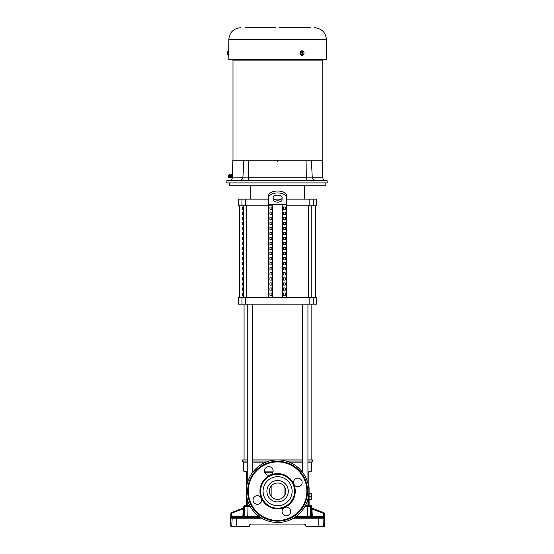 <?xml version="1.0" encoding="UTF-8"?>
<svg xmlns="http://www.w3.org/2000/svg" width="554" height="554" viewBox="0 0 554 554"><rect width="100%" height="100%" fill="white"/><g stroke="black" fill="none" stroke-linecap="round" stroke-linejoin="round"><path stroke-width="0.83" d="M307.934 462.161L311.563 462.161L311.563 471.101L307.934 472.216M308.682 487.638L309.104 487.638L309.104 505.518L307.934 505.518L307.934 498.87M308.564 505.518L308.564 495.685M247.257 472.216L243.628 471.101L247.257 471.101M302.567 462.161L289.209 462.161M311.563 471.101L307.934 471.101M302.567 471.101L301.563 471.101M247.257 462.161L243.628 462.161L242.507 461.046L247.257 461.046M311.563 462.161L312.685 461.046L307.934 461.046M312.685 461.046L312.685 459.924L307.934 459.924M302.567 459.924L252.624 459.924M302.567 461.046L285.885 461.046M272.963 472.216L264.701 472.216M247.257 505.518L244.446 505.518L249.771 505.518L247.257 505.518L247.257 498.87M273.143 471.101L264.521 471.101M253.628 471.101L252.624 471.101M309.104 496.578L311.473 496.578L311.473 499.479L309.104 499.479M309.104 493.669L311.473 493.669L311.473 496.578M265.982 462.161L252.624 462.161M269.306 461.046L252.624 461.046M247.257 459.924L242.507 459.924L242.507 461.046M284.036 486.087L284.036 496.342M271.155 486.087L271.155 496.342M315.586 297.484L315.586 205.853M238.483 297.484L316.708 297.484L316.708 304.188L238.483 304.188L238.483 297.484M241.939 199.149L238.483 199.149L238.483 205.853L241.939 205.853L241.939 199.149L268.655 199.149M277.596 192.951A8.94 4.467 180 0 0 268.655 197.425L268.655 195.486A8.94 4.467 0 0 1 277.596 191.019A8.94 4.467 0 0 1 286.536 195.486L286.536 197.425A8.94 4.467 180 0 0 277.596 192.951M250.775 199.149L250.775 185.742M304.416 199.149L304.416 185.742M282.069 199.89A4.467 2.237 0 0 1 277.596 202.127A4.467 2.237 0 0 1 273.129 199.89L273.129 197.425A4.467 2.237 0 0 1 277.596 195.188A4.467 2.237 0 0 1 282.069 197.425L282.069 199.89M273.129 197.951A4.467 2.237 180 0 0 277.596 200.188A4.467 2.237 180 0 0 282.069 197.951M268.655 297.484L268.655 205.853L272.526 205.853L272.526 297.484M271.882 293.011L271.882 295.247L269.95 295.247L269.95 293.011L271.882 293.011L269.95 293.011M271.882 295.247L269.95 295.247M271.882 287.955L271.882 290.192L269.95 290.192L269.95 287.955L271.882 287.955L269.95 287.955M271.882 290.192L269.95 290.192M271.882 282.9L271.882 285.13L269.95 285.13L269.95 282.9L271.882 282.9L269.95 282.9M271.882 285.13L269.95 285.13M271.882 277.838L271.882 280.075L269.95 280.075L269.95 277.838L271.882 277.838L269.95 277.838M271.882 280.075L269.95 280.075M271.882 272.783L271.882 275.019L269.95 275.019L269.95 272.783L271.882 272.783L269.95 272.783M271.882 275.019L269.95 275.019M271.882 267.727L271.882 269.957L269.95 269.957L269.95 267.727L271.882 267.727L269.95 267.727M271.882 269.957L269.95 269.957M271.882 262.665L271.882 264.902L269.95 264.902L269.95 262.665L271.882 262.665L269.95 262.665M271.882 264.902L269.95 264.902M271.882 257.61L271.882 259.847L269.95 259.847L269.95 257.61L271.882 257.61L269.95 257.61M271.882 259.847L269.95 259.847M271.882 252.555L271.882 254.785L269.95 254.785L269.95 252.555L271.882 252.555L269.95 252.555M271.882 254.785L269.95 254.785M271.882 247.493L271.882 249.729L269.95 249.729L269.95 247.493L271.882 247.493L269.95 247.493M271.882 249.729L269.95 249.729M271.882 242.437L271.882 244.674L269.95 244.674L269.95 242.437L271.882 242.437L269.95 242.437M271.882 244.674L269.95 244.674M271.882 237.375L271.882 239.612L269.95 239.612L269.95 237.375L271.882 237.375L269.95 237.375M271.882 239.612L269.95 239.612M271.882 232.32L271.882 234.557L269.95 234.557L269.95 232.32L271.882 232.32L269.95 232.32M271.882 234.557L269.95 234.557M271.882 227.265L271.882 229.494L269.95 229.494L269.95 227.265L271.882 227.265L269.95 227.265M271.882 229.494L269.95 229.494M271.882 222.202L271.882 224.439L269.95 224.439L269.95 222.202L271.882 222.202L269.95 222.202M271.882 224.439L269.95 224.439M271.882 217.147L271.882 219.384L269.95 219.384L269.95 217.147L271.882 217.147L269.95 217.147M271.882 219.384L269.95 219.384M271.882 212.092L271.882 214.322L269.95 214.322L269.95 212.092L271.882 212.092L269.95 212.092M271.882 214.322L269.95 214.322M271.882 207.03L271.882 209.267L269.95 209.267L269.95 207.03L271.882 207.03L269.95 207.03M271.882 209.267L269.95 209.267M272.526 205.853L241.939 205.853M313.252 205.853L313.252 199.149L316.708 199.149L316.708 205.853L286.536 205.853L286.536 297.484M282.665 205.853L282.665 297.484M283.309 295.247L285.248 295.247L285.248 293.011L283.309 293.011L283.309 295.247L285.248 295.247M283.309 290.192L285.248 290.192L285.248 287.955L283.309 287.955L283.309 290.192L285.248 290.192M283.309 285.13L285.248 285.13L285.248 282.9L283.309 282.9L283.309 285.13L285.248 285.13M283.309 280.075L285.248 280.075L285.248 277.838L283.309 277.838L283.309 280.075L285.248 280.075M283.309 275.019L285.248 275.019L285.248 272.783L283.309 272.783L283.309 275.019L285.248 275.019M283.309 269.957L285.248 269.957L285.248 267.727L283.309 267.727L283.309 269.957L285.248 269.957M283.309 264.902L285.248 264.902L285.248 262.665L283.309 262.665L283.309 264.902L285.248 264.902M283.309 259.847L285.248 259.847L285.248 257.61L283.309 257.61L283.309 259.847L285.248 259.847M283.309 254.785L285.248 254.785L285.248 252.555L283.309 252.555L283.309 254.785L285.248 254.785M283.309 249.729L285.248 249.729L285.248 247.493L283.309 247.493L283.309 249.729L285.248 249.729M283.309 244.674L285.248 244.674L285.248 242.437L283.309 242.437L283.309 244.674L285.248 244.674M283.309 239.612L285.248 239.612L285.248 237.375L283.309 237.375L283.309 239.612L285.248 239.612M283.309 234.557L285.248 234.557L285.248 232.32L283.309 232.32L283.309 234.557L285.248 234.557M283.309 229.494L285.248 229.494L285.248 227.265L283.309 227.265L283.309 229.494L285.248 229.494M283.309 224.439L285.248 224.439L285.248 222.202L283.309 222.202L283.309 224.439L285.248 224.439M283.309 219.384L285.248 219.384L285.248 217.147L283.309 217.147L283.309 219.384L285.248 219.384M283.309 214.322L285.248 214.322L285.248 212.092L283.309 212.092L283.309 214.322L285.248 214.322M283.309 209.267L285.248 209.267L285.248 207.03L283.309 207.03L283.309 209.267L285.248 209.267M313.252 199.149L286.536 199.149M281.37 199.149L273.821 199.149M268.655 205.853L268.655 197.425M286.536 205.853L286.536 197.425M283.309 293.011L285.248 293.011M283.309 287.955L285.248 287.955M283.309 282.9L285.248 282.9M283.309 277.838L285.248 277.838M283.309 272.783L285.248 272.783M283.309 267.727L285.248 267.727M283.309 262.665L285.248 262.665M283.309 257.61L285.248 257.61M283.309 252.555L285.248 252.555M283.309 247.493L285.248 247.493M283.309 242.437L285.248 242.437M283.309 237.375L285.248 237.375M283.309 232.32L285.248 232.32M283.309 227.265L285.248 227.265M283.309 222.202L285.248 222.202M283.309 217.147L285.248 217.147M283.309 212.092L285.248 212.092M283.309 207.03L285.248 207.03M242.444 295.247L242.444 293.011L243.213 293.011L243.213 295.247L242.444 295.247M243.213 287.955L243.213 290.192L242.444 290.192L242.444 287.955L243.213 287.955M243.213 282.9L243.213 285.13L242.444 285.13L242.444 282.9L243.213 282.9M243.213 277.838L243.213 280.075L242.444 280.075L242.444 277.838L243.213 277.838M243.213 272.783L243.213 275.019L242.444 275.019L242.444 272.783L243.213 272.783M243.213 267.727L243.213 269.957L242.444 269.957L242.444 267.727L243.213 267.727M243.213 262.665L243.213 264.902L242.444 264.902L242.444 262.665L243.213 262.665M243.213 257.61L243.213 259.847L242.444 259.847L242.444 257.61L243.213 257.61M243.213 252.555L243.213 254.785L242.444 254.785L242.444 252.555L243.213 252.555M243.213 247.493L243.213 249.729L242.444 249.729L242.444 247.493L243.213 247.493M243.213 242.437L243.213 244.674L242.444 244.674L242.444 242.437L243.213 242.437M243.213 237.375L243.213 239.612L242.444 239.612L242.444 237.375L243.213 237.375M243.213 232.32L243.213 234.557L242.444 234.557L242.444 232.32L243.213 232.32M243.213 227.265L243.213 229.494L242.444 229.494L242.444 227.265L243.213 227.265M243.213 222.202L243.213 224.439L242.444 224.439L242.444 222.202L243.213 222.202M243.213 217.147L243.213 219.384L242.444 219.384L242.444 217.147L243.213 217.147M243.213 212.092L243.213 214.322L242.444 214.322L242.444 212.092L243.213 212.092M243.213 207.03L243.213 209.267L242.444 209.267L242.444 207.03L243.213 207.03M244.072 459.924L244.072 304.188M311.119 459.924L311.119 304.188M252.624 304.188L252.624 472.361M247.257 304.188L247.257 483.559M307.934 304.188L307.934 483.559M302.567 304.188L302.567 472.361M307.179 505.518L310.746 505.518A0.893 0.893 0 0 1 311.639 506.363L307.338 506.363L307.179 505.518L305.42 505.518L307.934 505.518M277.9 160.196L277.852 161.671L277.339 161.671L277.291 160.196L311.355 160.196L312.283 177.758L322.823 177.758C323.024 179.441 323.972 180.362 325.662 180.521M233.165 59.465L232.999 60.144L247.963 60.144M232.451 174.628L232.832 160.196L243.836 160.196L242.901 177.827L248.58 177.827L248.199 160.196L277.291 160.196M248.58 177.758L306.611 177.758L306.992 160.196M247.853 60.144L247.873 59.465L247.991 60.144L296.286 60.144L296.3 59.465M232.375 176.061L231.697 176.061L231.697 174.572L232.368 174.489L232.41 177.232M231.724 174.455L232.375 174.427L231.157 174.773L231.503 177.979M247.493 180.521C248.137 180.396 248.497 179.496 248.58 177.827L248.497 178.81M312.504 178.776A2.839 2.839 0 0 0 312.518 178.81L312.283 177.758M232.368 176.241L231.697 176.352L232.375 176.352M232.389 177.599L231.697 177.834L231.724 176.172L232.368 176.172M228.857 53.149C228.795 56.183 228.802 56.183 228.864 53.149C228.802 50.116 228.795 50.116 228.857 53.149M326.389 39.597L326.382 40.22L326.389 39.597L228.802 39.597L228.719 50.802L228.802 59.465L326.389 59.465L326.389 43.337M327.255 182.903L226.745 182.903L226.953 180.521L327.047 180.521L327.255 182.903L327.047 180.521M275.726 27.7L245.069 27.7M249.501 27.7L252.395 27.7M269.763 27.7L271.294 27.7M303.959 53.828A2.348 2.036 -90 0 1 299.977 53.149A2.348 2.036 -90 0 1 303.959 52.471M302.013 55.497L299.908 53.149L302.013 50.802M229.356 182.903L229.356 185.742L325.835 185.742L325.835 182.903M303.994 27.7L305.697 27.7M256.647 27.7L257.499 27.7M228.705 175.085L228.705 177.322L228.456 175.459L229.688 174.69L229.688 177.723L230.305 177.522L230.305 174.884L231.157 174.773M228.705 177.322L229.688 177.723M322.193 160.196L322.193 60.144L322.193 160.196M243.836 160.196L248.199 160.196M296.286 60.144L322.248 60.144L322.213 59.465M232.812 59.465L232.825 60.144L232.957 59.465M310.933 60.144L310.905 59.465L311.029 60.144M307.2 60.144L307.179 59.465L307.338 60.144M303.322 59.465L303.37 60.144M303.128 60.144L303.059 59.465M296.778 59.465L296.674 60.144M244.169 60.144L244.196 59.465L244.259 60.144M311.355 160.196L322.359 160.196L322.823 177.758M240.124 180.521L242.673 178.81L242.901 177.827L242.673 178.81M232.375 177.834L242.908 177.758M306.611 177.758L306.611 177.827C306.694 179.496 307.054 180.396 307.699 180.521M231.697 177.834L232.361 177.979L231.697 177.979M306.611 177.827L312.29 177.827L312.518 178.81L315.067 180.521M326.382 42.603C326.389 43.627 326.389 43.627 326.382 42.603L326.382 40.22M231.157 177.633L230.305 177.522M310.295 27.7L279.126 27.7M284.41 27.7L285.94 27.7M263.462 27.7L262.949 27.7M302.969 27.7L298.544 27.7M279.978 27.7L283.897 27.7M304.333 27.7L303.308 27.7M309.61 27.7L305.863 27.7M310.635 27.7L309.783 27.7M302.29 55.192L303.01 54.853A2.209 0.956 -123.7 0 0 303.017 54.825A1.773 1.53 -90 0 1 301.75 54.687L302.013 55.192L300.483 54.174L300.483 52.124L302.013 51.106L303.821 52.124A1.364 0.679 -90 0 1 303.883 52.249A2.237 2.237 0 0 0 303.8 52.09M230.305 174.884L229.688 174.69M227.708 51.474L227.708 51.619A1.364 0.679 -0 0 1 228.172 51.106L228.719 51.106M228.719 55.192L228.172 55.192A1.364 0.679 0 0 1 227.749 54.853L228.615 54.853L227.749 54.514A1.364 0.679 0 0 1 228.172 54.174L228.719 54.174M228.172 54.174A1.364 1.364 0 0 1 228.172 52.124L228.719 52.124M227.749 54.853A2.209 1.911 180 0 1 227.708 54.825L227.708 51.619A1.364 0.679 -0 0 0 228.172 52.124M300.483 52.124L302.29 51.106M300.753 52.124A1.364 0.679 90 0 1 300.981 53.149A1.364 0.679 90 0 1 300.753 54.174L300.483 54.174M303.017 54.825L301.508 51.813A1.773 1.53 -90 0 0 301.75 54.687L300.753 54.174M302.913 54.624L303.821 54.174A1.364 0.679 -90 0 0 303.883 54.05A1.364 0.679 -90 0 0 304.049 53.149A1.364 0.679 -90 0 0 303.883 52.249M227.708 54.825L227.708 54.922A2.237 2.237 0 0 0 228.172 55.192M301.985 51.446A2.209 0.956 56.3 0 1 302.02 51.474A1.773 1.53 -90 0 1 303.53 54.486A2.209 0.956 56.3 0 1 303.516 54.514L302.02 51.474M303.086 54.514L301.556 51.446M294.776 517.36L323.155 517.36L323.28 516.466L324.048 516.418L324.042 518.205L323.875 513.205L324.298 513.364L323.875 513.205A0.893 0.893 -69.1 0 0 323.307 512.415L312.269 508.205A0.893 0.893 0 0 1 311.694 507.416L311.168 507.215L311.147 508.814M324.332 525.483L324.36 524.063L324.859 524.063L324.298 513.364A0.893 0.893 0 0 0 323.723 512.575M261.779 518.205L232.168 518.205L231.745 526.3L230.817 526.3L230.831 524.063L230.332 524.063L230.893 513.364L231.316 513.205L230.893 513.364A0.893 0.893 0 0 1 231.468 512.575L231.884 512.415L231.468 512.575M250.221 506.363L244.91 506.363L244.376 516.515L243.635 516.515L244.023 507.215L243.497 507.416L244.023 507.215A0.893 0.893 -110.9 0 1 243.448 508.004L231.884 512.415L243.483 508.004M245.796 505.518A0.893 0.886 -90 0 0 244.91 506.363L243.552 506.363L243.497 507.416A0.893 0.893 0 0 1 242.929 508.205L243.448 508.004L243.261 508.981L243.448 508.004M324.346 525.85L324.374 526.3L324.346 525.85M321.195 517.36L307.581 517.36L307.428 516.515L311.556 516.515L311.161 509.029L311.93 508.981L312.324 516.466L323.28 516.466L323.155 517.36L321.195 517.36L323.183 517.353M243.49 517.36A0.893 0.886 -90 0 0 244.376 516.515L247.763 516.515L247.61 517.36L232.043 517.36L260.415 517.36M231.129 516.702L231.15 518.205A0.893 0.893 90 0 1 232.043 517.36L236.53 517.36L236.35 526.3L249.245 526.3L249.279 525.85M231.745 526.3L236.35 526.3M249.293 525.711L251.073 524.063L249.854 524.548M230.831 524.063L230.817 526.3M251.073 524.063L304.118 524.063L305.947 526.3L324.374 526.3M233.996 517.36L232.043 517.36L231.911 516.466L231.143 516.418L231.316 513.205A0.893 0.893 69.1 0 1 231.884 512.415L231.911 516.466L242.867 516.466L243.261 508.981L231.316 513.205M312.449 517.36L312.324 516.466L311.556 516.515A0.893 0.893 -90 0 0 312.449 517.36L314.45 517.36M244.065 507.554L244.072 507.942M304.118 524.063L305.905 525.711L305.323 524.534M311.743 508.004L323.307 512.415L323.107 513.253L311.93 508.981L311.743 508.004A0.893 0.893 110.9 0 1 311.168 507.215M244.03 509.029L243.261 508.981M323.155 517.36A0.893 0.893 90 0 1 324.042 518.205L323.024 518.205L323.446 526.3M271.044 474.674L270.02 475.117M272.845 472.555A4.314 4.314 0 0 1 267.243 474.979A4.314 4.314 0 0 1 264.819 469.383A4.314 4.314 0 0 1 270.421 466.96A4.314 4.314 0 0 1 272.845 472.555M261.363 501.564A4.314 4.314 0 0 1 255.768 503.988A4.314 4.314 0 0 1 253.344 498.392A4.314 4.314 0 0 1 258.94 495.969A4.314 4.314 0 0 1 261.363 501.564M290.372 513.039A4.314 4.314 0 0 1 284.777 515.462A4.314 4.314 0 0 1 282.353 509.867A4.314 4.314 0 0 1 287.948 507.443A4.314 4.314 0 0 1 290.372 513.039M293.689 483.635L294.036 484.494M301.847 484.037A4.314 4.314 0 0 1 296.252 486.46A4.314 4.314 0 0 1 293.828 480.865A4.314 4.314 0 0 1 299.423 478.441A4.314 4.314 0 0 1 301.847 484.037M306.687 502.727A31.287 31.287 0 0 0 289.105 462.119A31.287 31.287 0 0 0 248.504 479.702A31.287 31.287 0 0 0 266.086 520.303A31.287 31.287 0 0 0 306.687 502.727M269.937 488.185A8.234 8.234 0 0 0 274.569 498.87A8.234 8.234 0 0 0 285.255 494.244A8.234 8.234 0 0 0 280.629 483.559A8.234 8.234 0 0 0 269.937 488.185M293.391 497.464A16.987 16.987 0 0 0 283.842 475.422A16.987 16.987 0 0 0 261.8 484.965A16.987 16.987 0 0 0 271.349 507.007A16.987 16.987 0 0 0 293.391 497.464A16.987 16.987 0 0 0 283.842 475.422A16.987 16.987 0 0 0 261.8 484.965A16.987 16.987 0 0 0 271.349 507.007A16.987 16.987 0 0 0 293.391 497.464M249.75 480.193A29.944 29.944 0 0 0 266.578 519.056A29.944 29.944 0 0 0 305.441 502.229A29.944 29.944 0 0 0 288.613 463.366A29.944 29.944 0 0 0 249.75 480.193M284.154 507.748L285.172 507.312M261.059 497.769L261.502 498.787M311.805 205.853L311.805 297.484M308.488 297.484L308.488 205.853M241.939 297.484L241.939 304.188M313.252 297.484L313.252 304.188M309.831 297.484L309.831 304.188M245.36 297.484L245.36 304.188M245.36 205.853L245.36 199.149M309.831 205.853L309.831 199.149M286.536 204.655L268.655 204.655M243.393 297.484L243.393 205.853M246.703 297.484L246.703 205.853M312.082 173.908L312.221 177.827M232.368 177.952L231.724 177.952M231.724 177.917L232.368 177.917M233.054 517.36A0.893 0.886 90 0 0 232.168 518.205L231.15 518.205M231.24 514.631L231.219 514.991M322.137 517.36A0.893 0.886 90 0 1 323.024 518.205L318.785 518.205L318.848 526.3M318.668 517.36L318.785 518.205L293.412 518.205M248.012 505.518L247.763 516.515L259.189 516.515M296.002 516.515L307.428 516.515L307.338 506.363L304.97 506.363M309.395 505.518A0.893 0.886 90 0 1 310.282 506.363L310.815 516.515A0.893 0.886 -90 0 0 311.701 517.36M323.28 516.466L323.107 513.253L323.875 513.205M243.635 516.515L242.867 516.466L242.742 517.36A0.893 0.893 -90 0 0 243.635 516.515M287.54 495.144A10.692 10.692 0 0 0 281.529 481.267A10.692 10.692 0 0 0 267.651 487.278A10.692 10.692 0 0 0 273.662 501.155A10.692 10.692 0 0 0 287.54 495.144M291.106 496.557A14.529 14.529 0 0 0 282.942 477.707A14.529 14.529 0 0 0 264.092 485.872A14.529 14.529 0 0 0 272.249 504.722A14.529 14.529 0 0 0 291.106 496.557M261.176 484.715A17.652 17.652 0 0 0 271.1 507.63A17.652 17.652 0 0 0 294.015 497.707A17.652 17.652 0 0 0 284.091 474.799A17.652 17.652 0 0 0 261.176 484.715M250.373 480.443A29.279 29.279 0 0 0 266.827 518.433A29.279 29.279 0 0 0 304.818 501.986A29.279 29.279 0 0 0 288.371 463.989A29.279 29.279 0 0 0 250.373 480.443M308.883 472.216L308.883 487.638M246.308 472.216L246.308 505.518M243.628 462.161L243.628 471.101M239.605 297.484L239.605 205.853M232.999 160.196L232.999 60.144M228.802 39.597C229.508 32.367 233.476 28.406 240.699 27.7M243.109 173.908L242.901 177.827M232.355 177.979C231.704 179.759 230.762 180.604 229.536 180.521M312.29 177.827L312.518 178.81M326.389 39.424C325.676 32.361 321.715 28.455 314.492 27.7M228.172 51.106A2.237 2.237 0 0 0 227.708 51.377M228.456 175.964A0.533 0.533 0 0 0 228.456 176.442M311.639 506.363L311.694 507.416M243.552 506.363L244.446 505.518"/></g></svg>
